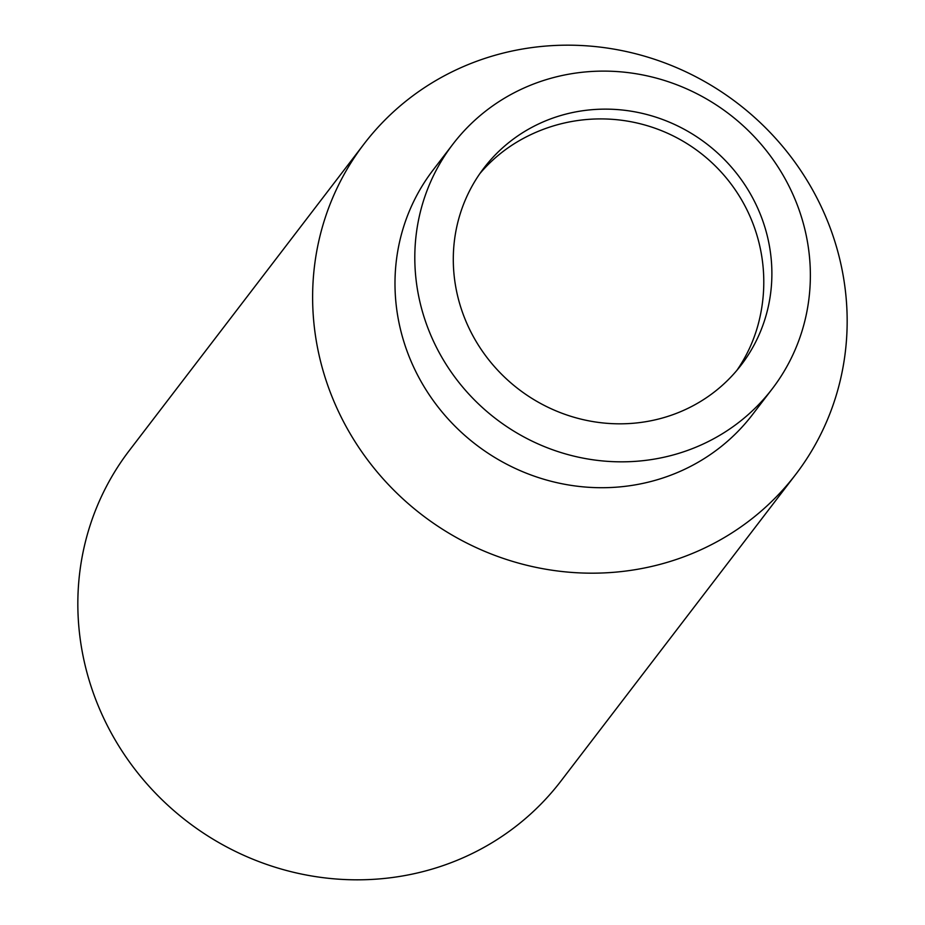 <?xml version="1.0" encoding="UTF-8"?>
<svg xmlns="http://www.w3.org/2000/svg" width="925" height="925" viewBox="0 0 925 925"><rect width="100%" height="100%" fill="white"/><g stroke="black" fill="none" stroke-linecap="round" stroke-linejoin="round"><path stroke-width="1.39" d="M479.855 173.623A162.002 154.556 -142.6 0 1 519.295 140.681A163.089 163.089 0 0 1 758.361 323.727A162.002 154.556 -142.6 0 1 736.855 370.393M684.708 409.868A162.002 154.556 -142.6 0 1 491.256 362.889A162.002 154.556 -142.6 0 1 483.96 167.992A162.002 154.556 -142.6 0 1 540.466 123.094A162.002 154.556 -142.6 0 1 733.918 170.073A162.002 154.556 -142.6 0 1 741.214 364.97A162.002 154.556 -142.6 0 1 684.708 409.868M702.121 444.509A201.141 191.891 -142.6 0 1 461.945 386.176A201.141 191.891 -142.6 0 1 452.88 144.196A201.141 191.891 -142.6 0 1 523.041 88.442A201.141 191.891 -142.6 0 1 763.229 146.786A201.141 191.891 -142.6 0 1 772.294 388.766A201.141 191.891 -142.6 0 1 702.121 444.509M772.294 388.766L752.476 414.643A201.141 191.891 -142.6 0 1 682.315 470.386A201.141 191.891 -142.6 0 1 442.127 412.053A201.141 191.891 -142.6 0 1 433.062 170.073L452.88 144.196M700.896 549.762A271.823 259.324 -142.6 0 1 376.313 470.929A271.823 259.324 -142.6 0 1 364.068 143.93A271.823 259.324 -142.6 0 1 458.892 68.589A271.823 259.324 -142.6 0 1 783.463 147.422A271.823 259.324 -142.6 0 1 795.72 474.421A271.823 259.324 -142.6 0 1 700.896 549.762M795.72 474.421L560.932 781.07A271.823 259.324 -142.6 0 1 466.108 856.411A271.823 259.324 -142.6 0 1 141.537 777.578A271.823 259.324 -142.6 0 1 129.28 450.579L364.068 143.93"/></g></svg>
